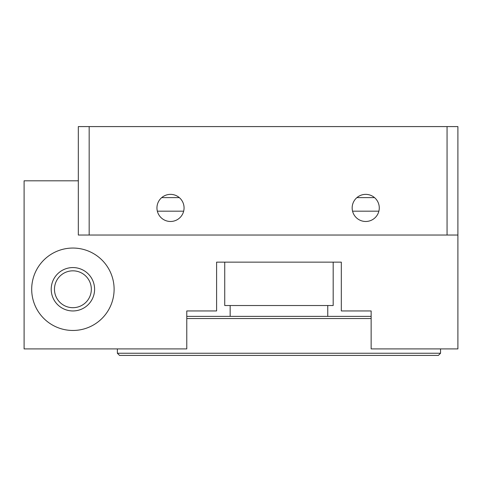 <?xml version="1.0" encoding="UTF-8"?>
<svg xmlns="http://www.w3.org/2000/svg" width="482" height="482" viewBox="0 0 482 482"><rect width="100%" height="100%" fill="white"/><g stroke="black" fill="none" stroke-linecap="round" stroke-linejoin="round"><path stroke-width="0.72" d="M379.274 207.923A13.556 13.556 0 0 0 365.718 194.367A13.556 13.556 0 0 0 352.161 207.923A13.556 13.556 0 0 0 365.718 221.479A13.556 13.556 0 0 0 379.274 207.923M184.064 207.923A13.556 13.556 0 0 0 170.508 194.367A13.556 13.556 0 0 0 156.951 207.923A13.556 13.556 0 0 0 170.508 221.479A13.556 13.556 0 0 0 184.064 207.923M447.055 126.585L457.9 126.585L457.9 235.035L447.055 235.035L447.055 126.585L89.17 126.585L89.17 235.035L78.325 235.035L78.325 126.585L89.17 126.585M447.055 235.035L89.17 235.035M78.325 180.81L24.1 180.81L24.1 348.908L186.775 348.908L186.775 310.95L216.599 310.95L216.599 262.148L341.316 262.148L341.316 310.95L371.14 310.95L371.14 348.908L457.9 348.908L457.9 235.035M161.699 197.62L179.316 197.62M356.909 197.62L374.526 197.62M371.14 310.95L341.316 310.95M157.349 211.176L183.666 211.176M352.559 211.176L378.876 211.176M440.548 353.246L438.379 355.415L119.536 355.415L117.367 353.246L440.548 353.246L440.548 348.908M186.775 316.373L371.14 316.373M371.14 318.542L186.775 318.542M224.733 262.148L224.733 305.528L333.183 305.528L333.183 262.148M41.681 262.365A41.211 41.211 0 0 1 99.798 258.039A41.211 41.211 0 0 1 104.124 316.156A41.211 41.211 0 0 1 46.007 320.482A41.211 41.211 0 0 1 41.681 262.365M54.526 287.796A18.437 18.437 0 0 0 71.438 307.637A18.437 18.437 0 0 0 91.279 290.724A18.437 18.437 0 0 0 74.367 270.884A18.437 18.437 0 0 0 54.526 287.796M94.526 290.977A21.69 21.69 0 0 1 71.185 310.884A21.69 21.69 0 0 1 51.279 287.543A21.69 21.69 0 0 1 74.62 267.637A21.69 21.69 0 0 1 94.526 290.977M327.76 316.373L327.76 305.528M230.155 316.373L230.155 305.528M117.367 353.246L117.367 348.908"/></g></svg>
